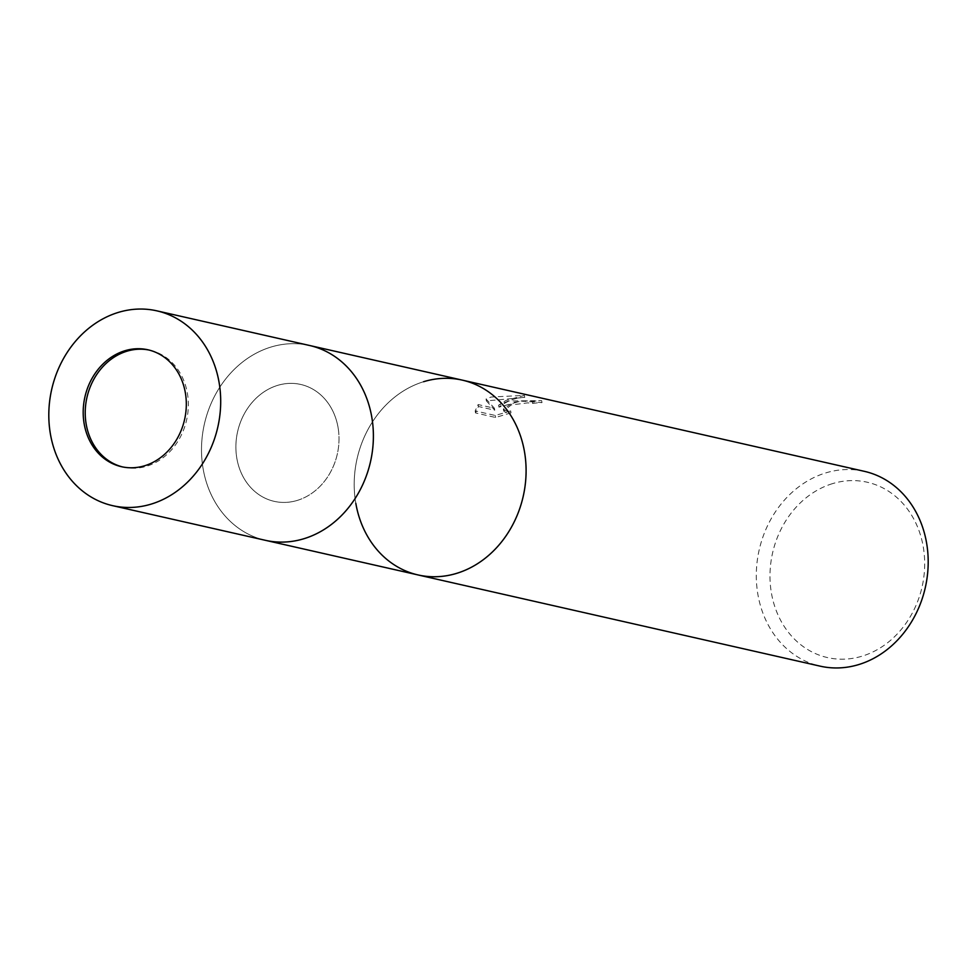 <?xml version="1.0" encoding="UTF-8"?>
<svg xmlns="http://www.w3.org/2000/svg" width="977" height="977" viewBox="0 0 977 977"><rect width="100%" height="100%" fill="white"/><g stroke="black" fill="none" stroke-linecap="round" stroke-linejoin="round"><path stroke-width="0.73" stroke-dasharray="4.88 3.66" d="M338.054 427.438A59.939 51.097 -77.2 0 0 300.708 384.45A59.939 51.097 -77.2 0 0 236.849 458.36A59.939 51.097 -77.2 0 0 274.195 501.348A59.939 51.097 -77.2 0 0 338.054 427.438M122.516 466.921A59.939 51.097 -77.2 0 0 123.529 467.165A59.939 51.097 -77.2 0 0 187.389 393.255A59.939 51.097 -77.2 0 0 150.043 350.267A59.939 51.097 -77.2 0 0 149.029 350.047M309.55 345.479A99.886 85.17 -77.2 0 0 216.601 392.485A99.886 85.17 -77.2 0 0 201.787 457.798A99.886 85.17 -77.2 0 0 203.106 468.667A99.886 85.17 -77.2 0 0 265.353 540.305A99.886 85.17 -77.2 0 1 201.543 446.452A99.886 85.17 -77.2 0 1 270.898 347.079A99.886 85.17 -77.2 0 1 309.55 345.479M371.785 417.13A99.886 85.17 -77.2 0 0 304.861 344.576A99.886 85.17 -77.2 0 0 216.601 392.485A99.886 85.17 -77.2 0 0 201.787 457.798A99.886 85.17 -77.2 0 0 203.106 468.667A99.886 85.17 -77.2 0 0 303.994 538.706A99.886 85.17 -77.2 0 0 371.785 417.13M462.243 380.114A99.886 85.17 -77.2 0 0 355.799 503.302A99.886 85.17 -77.2 0 0 418.046 574.94A99.886 85.17 -77.2 0 1 354.248 481.087A99.886 85.17 -77.2 0 1 423.591 381.714M524.49 451.765A99.886 85.17 -77.2 0 0 423.591 381.714A99.886 85.17 -77.2 0 0 355.811 503.302M508.431 400.961L498.612 405.199L506.025 400.411L524.368 395.392L491.113 397.028L486.058 398.97L494.411 408.252L478.132 404.551L475.176 410.914L495.254 415.469L510.678 410.914L505.671 410.828L503.35 409.07L513.817 402.182L527.336 400.936L532.477 401.523A99.886 85.17 102.8 0 1 541.649 400.631L508.431 400.961M864.34 471.329A99.886 85.17 -77.2 0 0 825.699 472.929A99.886 85.17 -77.2 0 0 756.345 572.302A99.886 85.17 -77.2 0 0 820.155 666.155M832.441 483.664A89.896 76.658 -77.2 0 0 771.427 593.088A89.896 76.658 -77.2 0 0 862.239 656.129A89.896 76.658 -77.2 0 0 923.241 546.705A89.896 76.658 -77.2 0 0 832.441 483.664M511.008 412.856L495.595 417.484L475.518 412.929L478.474 406.505L494.741 410.206L486.387 400.888L524.722 397.407C515.771 397.59 507.185 400.839 498.942 407.128L521.083 401.046L541.991 402.609A97.895 83.472 -77.2 0 0 532.807 403.452L527.665 402.866L511.264 404.93L503.692 411.012L506.001 412.782L510.104 412.941L511.008 412.856L510.678 410.914M532.807 403.452L532.477 401.523M475.518 412.929L475.176 410.914M495.595 417.484L495.254 415.469M541.991 402.609L541.649 400.631M498.942 407.128L498.612 405.199M478.474 406.505L478.132 404.551M494.741 410.206L494.411 408.252M486.387 400.888L486.058 398.97M524.722 397.407L524.368 395.392M297.374 500.383A59.939 51.097 -77.2 0 0 338.995 440.761A59.939 51.097 -77.2 0 0 300.708 384.45A59.939 51.097 -77.2 0 0 277.517 385.402A59.939 51.097 -77.2 0 0 235.909 445.023A59.939 51.097 -77.2 0 0 274.195 501.348A59.939 51.097 -77.2 0 0 297.374 500.383M150.043 350.267L148.016 349.803M503.35 409.07L503.692 411.012M123.529 467.165L121.49 466.701"/><path stroke-width="1.47" d="M149.029 350.047A59.939 51.097 -77.2 0 0 86.184 424.177A59.939 51.097 -77.2 0 0 122.516 466.921M112.66 505.671A99.886 85.17 -77.2 0 0 151.301 504.071A99.886 85.17 -77.2 0 0 220.655 404.698A99.886 85.17 -77.2 0 0 156.845 310.845A99.886 85.17 -77.2 0 0 118.205 312.445A99.886 85.17 -77.2 0 0 48.85 411.818A99.886 85.17 -77.2 0 0 112.66 505.671L265.353 540.305A99.886 85.17 -77.2 0 0 371.785 417.13A99.886 85.17 -77.2 0 0 309.55 345.479L462.243 380.114A99.886 85.17 -77.2 0 0 423.591 381.714M355.811 503.302A99.886 85.17 -77.2 0 0 422.736 575.844A99.886 85.17 -77.2 0 0 510.995 527.934A99.886 85.17 -77.2 0 0 525.809 462.634A99.886 85.17 -77.2 0 0 524.49 451.765A99.886 85.17 -77.2 0 0 462.243 380.114L864.34 471.329A99.886 85.17 -77.2 0 1 928.15 565.182A99.886 85.17 -77.2 0 1 858.795 664.555A99.886 85.17 -77.2 0 1 820.155 666.155L418.046 574.952A99.886 85.17 -77.2 0 0 456.699 573.352A99.886 85.17 -77.2 0 0 526.053 473.979A99.886 85.17 -77.2 0 0 462.243 380.114M156.845 310.845L309.55 345.479A99.886 85.17 -77.2 0 1 373.348 439.345A99.886 85.17 -77.2 0 1 303.994 538.706A99.886 85.17 -77.2 0 1 265.353 540.305L418.046 574.94A99.886 85.17 -77.2 0 0 510.995 527.934A99.886 85.17 -77.2 0 0 525.809 462.634A99.886 85.17 -77.2 0 0 524.49 451.765M144.681 465.748A59.939 51.097 -77.2 0 0 186.289 406.127A59.939 51.097 -77.2 0 0 148.016 349.803A59.939 51.097 -77.2 0 0 124.824 350.767A59.939 51.097 -77.2 0 0 83.216 410.389A59.939 51.097 -77.2 0 0 121.49 466.701A59.939 51.097 -77.2 0 0 144.681 465.748"/></g></svg>
